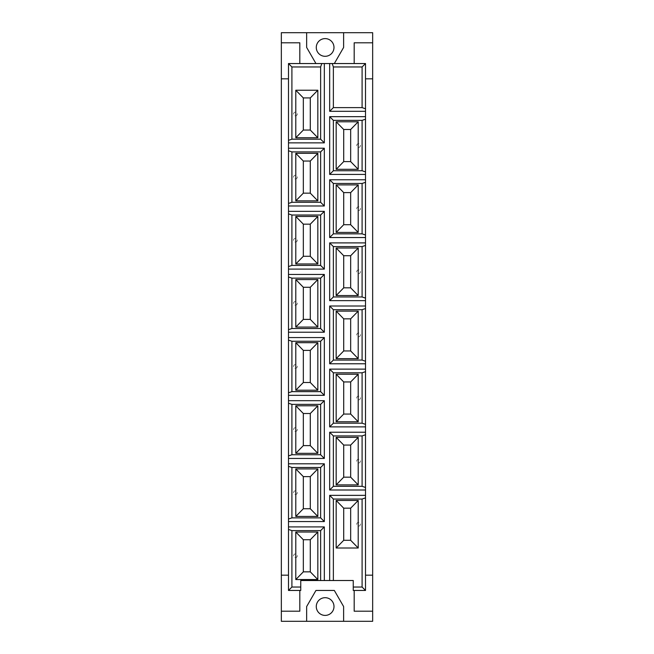 <?xml version="1.0" encoding="UTF-8"?>
<svg xmlns="http://www.w3.org/2000/svg" width="654" height="654" viewBox="0 0 654 654"><rect width="100%" height="100%" fill="white"/><g stroke="black" fill="none" stroke-linecap="round" stroke-linejoin="round"><path stroke-width="0.49" stroke-dasharray="3.27 2.45" d="M358.555 462.983A1.864 1.864 0 0 0 360.174 460.187A1.864 1.864 0 0 0 356.945 460.187A1.864 1.864 0 0 0 358.555 462.983A1.864 1.864 0 0 0 360.174 460.187A1.864 1.864 0 0 0 356.945 460.187A1.864 1.864 0 0 0 358.555 462.983M358.555 399.872A1.864 1.864 0 0 0 360.174 397.076A1.864 1.864 0 0 0 356.945 397.076A1.864 1.864 0 0 0 358.555 399.872A1.864 1.864 0 0 0 360.174 397.076A1.864 1.864 0 0 0 356.945 397.076A1.864 1.864 0 0 0 358.555 399.872M358.555 336.753A1.864 1.864 0 0 0 360.174 333.957A1.864 1.864 0 0 0 356.945 333.957A1.864 1.864 0 0 0 358.555 336.753A1.864 1.864 0 0 0 360.174 333.957A1.864 1.864 0 0 0 356.945 333.957A1.864 1.864 0 0 0 358.555 336.753M358.555 273.642A1.864 1.864 0 0 0 360.174 270.846A1.864 1.864 0 0 0 356.945 270.846A1.864 1.864 0 0 0 358.555 273.642A1.864 1.864 0 0 0 360.174 270.846A1.864 1.864 0 0 0 356.945 270.846A1.864 1.864 0 0 0 358.555 273.642M358.555 210.523A1.864 1.864 0 0 0 360.174 207.727A1.864 1.864 0 0 0 356.945 207.727A1.864 1.864 0 0 0 358.555 210.523A1.864 1.864 0 0 0 360.174 207.727A1.864 1.864 0 0 0 356.945 207.727A1.864 1.864 0 0 0 358.555 210.523M295.445 494.538A1.864 1.864 0 0 0 297.055 491.743A1.864 1.864 0 0 0 293.826 491.743A1.864 1.864 0 0 0 295.445 494.538A1.864 1.864 0 0 0 297.055 491.743A1.864 1.864 0 0 0 293.826 491.743A1.864 1.864 0 0 0 295.445 494.538M295.445 431.427A1.864 1.864 0 0 0 297.055 428.632A1.864 1.864 0 0 0 293.826 428.632A1.864 1.864 0 0 0 295.445 431.427A1.864 1.864 0 0 0 297.055 428.632A1.864 1.864 0 0 0 293.826 428.632A1.864 1.864 0 0 0 295.445 431.427M295.445 368.308A1.864 1.864 0 0 0 297.055 365.512A1.864 1.864 0 0 0 293.826 365.512A1.864 1.864 0 0 0 295.445 368.308A1.864 1.864 0 0 0 297.055 365.512A1.864 1.864 0 0 0 293.826 365.512A1.864 1.864 0 0 0 295.445 368.308M295.445 305.197A1.864 1.864 0 0 0 297.055 302.401A1.864 1.864 0 0 0 293.826 302.401A1.864 1.864 0 0 0 295.445 305.197A1.864 1.864 0 0 0 297.055 302.401A1.864 1.864 0 0 0 293.826 302.401A1.864 1.864 0 0 0 295.445 305.197M295.445 242.078A1.864 1.864 0 0 0 297.055 239.282A1.864 1.864 0 0 0 293.826 239.282A1.864 1.864 0 0 0 295.445 242.078A1.864 1.864 0 0 0 297.055 239.282A1.864 1.864 0 0 0 293.826 239.282A1.864 1.864 0 0 0 295.445 242.078M295.445 178.967A1.864 1.864 0 0 0 297.055 176.171A1.864 1.864 0 0 0 293.826 176.171A1.864 1.864 0 0 0 295.445 178.967A1.864 1.864 0 0 0 297.055 176.171A1.864 1.864 0 0 0 293.826 176.171A1.864 1.864 0 0 0 295.445 178.967M358.555 526.102A1.864 1.864 0 0 0 360.174 523.306A1.864 1.864 0 0 0 356.945 523.306A1.864 1.864 0 0 0 358.555 526.102A1.864 1.864 0 0 0 360.174 523.306A1.864 1.864 0 0 0 356.945 523.306A1.864 1.864 0 0 0 358.555 526.102M295.445 557.658A1.864 1.864 0 0 0 297.055 554.862A1.864 1.864 0 0 0 293.826 554.862A1.864 1.864 0 0 0 295.445 557.658A1.864 1.864 0 0 0 297.055 554.862A1.864 1.864 0 0 0 293.826 554.862A1.864 1.864 0 0 0 295.445 557.658M295.445 115.848A1.864 1.864 0 0 0 297.055 113.052A1.864 1.864 0 0 0 293.826 113.052A1.864 1.864 0 0 0 295.445 115.848A1.864 1.864 0 0 0 297.055 113.052A1.864 1.864 0 0 0 293.826 113.052A1.864 1.864 0 0 0 295.445 115.848M325.136 38.602A8.854 8.854 0 0 0 317.468 51.879A8.854 8.854 0 0 0 332.804 51.879A8.854 8.854 0 0 0 325.136 38.602M325.136 597.691A8.854 8.854 0 0 0 317.468 610.975A8.854 8.854 0 0 0 332.804 610.975A8.854 8.854 0 0 0 325.136 597.691M343.62 621.3L343.62 606.544L334.325 590.456L315.947 590.456L306.652 606.544L306.652 621.3M281.343 611.204L299.818 611.204L299.818 590.456L288.488 590.456L288.488 575.177L281.343 575.177M281.343 78.823L288.488 78.823L288.488 575.177M372.657 78.823L365.512 78.823L365.512 590.456L353.25 590.456L353.25 580.515L300.75 580.515L300.75 590.456L299.818 590.456M372.657 42.796L354.182 42.796L354.182 63.544L365.512 63.544L365.512 78.823M306.652 32.7L306.652 47.456L315.947 63.544L354.182 63.544M372.657 575.177L365.512 575.177M372.657 32.7L372.657 621.3L281.343 621.3L281.343 32.7L372.657 32.7M354.182 590.456L354.182 611.204L372.657 611.204M288.488 78.823L288.488 63.544L299.818 63.544L299.818 42.796L281.343 42.796M299.818 63.544L315.947 63.544M334.325 63.544L343.62 47.456L343.62 32.7M358.555 147.403A1.864 1.864 0 0 0 360.174 144.608A1.864 1.864 0 0 0 356.945 144.608A1.864 1.864 0 0 0 358.555 147.403A1.864 1.864 0 0 0 360.174 144.608A1.864 1.864 0 0 0 356.945 144.608A1.864 1.864 0 0 0 358.555 147.403"/><path stroke-width="0.98" d="M336.164 484.884L336.164 437.363L358.212 437.363L350.667 445.063L350.667 477.175L358.212 484.884L336.164 484.884L343.71 477.175L343.71 445.063L336.164 437.363M343.71 445.063L350.667 445.063M358.212 437.363L358.212 484.884M343.71 477.175L350.667 477.175M336.164 421.765L336.164 374.243L358.212 374.243L350.667 381.944L350.667 414.064L358.212 421.765L336.164 421.765L343.71 414.064L343.71 381.944L336.164 374.243M343.71 381.944L350.667 381.944M358.212 374.243L358.212 421.765M343.71 414.064L350.667 414.064M336.164 358.654L336.164 311.124L358.212 311.124L350.667 318.833L350.667 350.945L358.212 358.654L336.164 358.654L343.71 350.945L343.71 318.833L336.164 311.124M343.71 318.833L350.667 318.833M358.212 311.124L358.212 358.654M343.71 350.945L350.667 350.945M336.164 295.534L336.164 248.013L358.212 248.013L350.667 255.714L350.667 287.834L358.212 295.534L336.164 295.534L343.71 287.834L343.71 255.714L336.164 248.013M343.71 255.714L350.667 255.714M358.212 248.013L358.212 295.534M343.71 287.834L350.667 287.834M336.164 232.423L336.164 184.894L358.212 184.894L350.667 192.603L350.667 224.714L358.212 232.423L336.164 232.423L343.71 224.714L343.71 192.603L336.164 184.894M343.71 192.603L350.667 192.603M358.212 184.894L358.212 232.423M343.71 224.714L350.667 224.714M303.333 508.738L303.333 476.619L295.788 468.918L317.836 468.918L310.29 476.619L310.29 508.738L317.836 516.439L295.788 516.439L303.333 508.738L310.29 508.738M303.333 476.619L310.29 476.619M317.836 468.918L317.836 516.439M295.788 516.439L295.788 468.918M303.333 445.619L303.333 413.508L295.788 405.799L317.836 405.799L310.29 413.508L310.29 445.619L317.836 453.32L295.788 453.32L303.333 445.619L310.29 445.619M303.333 413.508L310.29 413.508M317.836 405.799L317.836 453.32M295.788 453.32L295.788 405.799M303.333 382.508L303.333 350.389L295.788 342.688L317.836 342.688L310.29 350.389L310.29 382.508L317.836 390.209L295.788 390.209L303.333 382.508L310.29 382.508M303.333 350.389L310.29 350.389M317.836 342.688L317.836 390.209M295.788 390.209L295.788 342.688M303.333 319.389L303.333 287.269L295.788 279.569L317.836 279.569L310.29 287.269L310.29 319.389L317.836 327.09L295.788 327.09L303.333 319.389L310.29 319.389M303.333 287.269L310.29 287.269M317.836 279.569L317.836 327.09M295.788 327.09L295.788 279.569M303.333 256.278L303.333 224.159L295.788 216.458L317.836 216.458L310.29 224.159L310.29 256.278L317.836 263.979L295.788 263.979L303.333 256.278L310.29 256.278M303.333 224.159L310.29 224.159M317.836 216.458L317.836 263.979M295.788 263.979L295.788 216.458M303.333 193.159L303.333 161.039L295.788 153.338L317.836 153.338L310.29 161.039L310.29 193.159L317.836 200.86L295.788 200.86L303.333 193.159L310.29 193.159M303.333 161.039L310.29 161.039M317.836 153.338L317.836 200.86M295.788 200.86L295.788 153.338M325.136 38.602A8.854 8.854 0 0 0 317.468 51.879A8.854 8.854 0 0 0 332.804 51.879A8.854 8.854 0 0 0 325.136 38.602M320.632 151.908L291.905 151.908L291.905 202.29L320.632 202.29L320.632 151.908L324.327 148.221L324.327 205.985L288.488 205.985L288.488 203.451L291.905 202.29M291.905 151.908L288.488 150.755L288.488 203.451M288.488 150.755L288.488 148.221L324.327 148.221M320.632 202.29L324.327 205.985M320.632 265.41L320.632 215.027L291.905 215.027L291.905 265.41L320.632 265.41L324.327 269.096L288.488 269.096L288.488 266.57L291.905 265.41M291.905 215.027L288.488 213.866L288.488 266.57M288.488 213.866L288.488 211.332L324.327 211.332L320.632 215.027M324.327 211.332L324.327 269.096M320.632 278.138L291.905 278.138L291.905 328.521L320.632 328.521L320.632 278.138L324.327 274.451L324.327 332.216L288.488 332.216L288.488 329.681L291.905 328.521M291.905 278.138L288.488 276.985L288.488 329.681M288.488 276.985L288.488 274.451L324.327 274.451M320.632 328.521L324.327 332.216M320.632 341.257L291.905 341.257L291.905 391.64L320.632 391.64L320.632 341.257L324.327 337.57L324.327 395.327L288.488 395.327L288.488 392.801L291.905 391.64M291.905 341.257L288.488 340.096L288.488 392.801M288.488 340.096L288.488 337.57L324.327 337.57M320.632 391.64L324.327 395.327M320.632 404.368L291.905 404.368L291.905 454.751L320.632 454.751L320.632 404.368L324.327 400.681L324.327 458.446L288.488 458.446L288.488 455.912L291.905 454.751M291.905 404.368L288.488 403.216L288.488 455.912M288.488 403.216L288.488 400.681L324.327 400.681M320.632 454.751L324.327 458.446M320.632 467.487L291.905 467.487L291.905 517.87L320.632 517.87L320.632 467.487L324.327 463.8L324.327 521.557L288.488 521.557L288.488 519.031L291.905 517.87M291.905 467.487L288.488 466.327L288.488 519.031M288.488 466.327L288.488 463.8L324.327 463.8M320.632 517.87L324.327 521.557M325.136 597.691A8.854 8.854 0 0 0 317.468 610.975A8.854 8.854 0 0 0 332.804 610.975A8.854 8.854 0 0 0 325.136 597.691M299.818 590.456L299.818 611.204L281.343 611.204L281.343 621.3L306.652 621.3L306.652 606.544L315.947 590.456L334.325 590.456L343.62 606.544L343.62 621.3L372.657 621.3L372.657 611.204L354.182 611.204L354.182 590.456M288.488 78.823L281.343 78.823L281.343 575.177L288.488 575.177M281.343 611.204L281.343 575.177M291.905 530.607L288.488 529.446L288.488 590.456L300.75 590.456L300.75 580.515L320.632 580.515L320.632 530.607L291.905 530.607L291.905 587.039L300.75 587.039M303.333 571.849L310.29 571.849L317.836 579.558L295.788 579.558L303.333 571.849L303.333 539.738L310.29 539.738L310.29 571.849M303.333 539.738L295.788 532.029L317.836 532.029L317.836 579.558M317.836 532.029L310.29 539.738M295.788 579.558L295.788 532.029M288.488 590.456L291.905 587.039M354.182 63.544L354.182 42.796L372.657 42.796L372.657 32.7L343.62 32.7L343.62 47.456L334.325 63.544M365.512 108.777L365.512 63.544L332.207 63.544L333.368 66.961L333.368 107.616L362.095 107.616L365.512 108.777L365.512 116.665L329.673 116.665L333.368 120.352L333.368 170.735L362.095 170.735L362.095 120.352L333.368 120.352M333.368 107.616L329.673 111.311L365.512 111.311M365.512 575.177L372.657 575.177L372.657 78.823L365.512 78.823M343.71 540.294L350.667 540.294L358.212 547.995L336.164 547.995L343.71 540.294L343.71 508.174L350.667 508.174L350.667 540.294M343.71 508.174L336.164 500.474L358.212 500.474L358.212 547.995M358.212 500.474L350.667 508.174M336.164 547.995L336.164 500.474M362.095 587.039L365.512 590.456L365.512 497.882L362.095 499.043L333.368 499.043L333.368 580.515L353.25 580.515L353.25 587.039L362.095 587.039L362.095 499.043M333.368 499.043L329.673 495.356L365.512 495.356L365.512 497.882M320.632 530.607L324.327 526.911L324.327 580.515L329.673 580.515L329.673 495.356M329.673 580.515L333.368 580.515M333.368 486.306L362.095 486.306L362.095 435.932L333.368 435.932L333.368 486.306L329.673 490.001L329.673 432.237L365.512 432.237L365.512 490.001L329.673 490.001M362.095 486.306L365.512 487.467M365.512 434.771L362.095 435.932M333.368 435.932L329.673 432.237M333.368 423.195L362.095 423.195L362.095 372.813L333.368 372.813L333.368 423.195L329.673 426.882L329.673 369.126L365.512 369.126L365.512 426.882L329.673 426.882M362.095 423.195L365.512 424.356M365.512 371.652L362.095 372.813M333.368 372.813L329.673 369.126M333.368 360.076L362.095 360.076L362.095 309.702L333.368 309.702L333.368 360.076L329.673 363.771L329.673 306.007L365.512 306.007L365.512 363.771L329.673 363.771M362.095 360.076L365.512 361.237M365.512 308.541L362.095 309.702M333.368 309.702L329.673 306.007M333.368 296.965L362.095 296.965L362.095 246.583L333.368 246.583L333.368 296.965L329.673 300.652L329.673 242.896L365.512 242.896L365.512 300.652L329.673 300.652M362.095 296.965L365.512 298.126M365.512 245.422L362.095 246.583M333.368 246.583L329.673 242.896M333.368 233.846L362.095 233.846L362.095 183.472L333.368 183.472L333.368 233.846L329.673 237.541L329.673 179.776L365.512 179.776L365.512 237.541L329.673 237.541M362.095 233.846L365.512 235.007M365.512 182.311L362.095 183.472M333.368 183.472L329.673 179.776M343.71 161.603L350.667 161.603L358.212 169.304L336.164 169.304L343.71 161.603L343.71 129.484L350.667 129.484L350.667 161.603M343.71 129.484L336.164 121.783L358.212 121.783L358.212 169.304M358.212 121.783L350.667 129.484M336.164 169.304L336.164 121.783M362.095 170.735L365.512 171.896L365.512 174.422L329.673 174.422L329.673 116.665M365.512 116.665L365.512 171.896M365.512 119.192L362.095 120.352M333.368 170.735L329.673 174.422M365.512 174.422L365.512 179.776M365.512 237.541L365.512 242.896M365.512 300.652L365.512 306.007M365.512 363.771L365.512 369.126M365.512 426.882L365.512 432.237M365.512 490.001L365.512 495.356M372.657 42.796L372.657 78.823M372.657 575.177L372.657 611.204M353.25 587.039L353.25 590.456L365.512 590.456M343.62 621.3L306.652 621.3M281.343 78.823L281.343 42.796L299.818 42.796L299.818 63.544M315.947 63.544L306.652 47.456L306.652 32.7L281.343 32.7L281.343 42.796M303.333 130.048L310.29 130.048L317.836 137.749L295.788 137.749L303.333 130.048L303.333 97.928L310.29 97.928L310.29 130.048M303.333 97.928L295.788 90.227L317.836 90.227L317.836 137.749M317.836 90.227L310.29 97.928M295.788 137.749L295.788 90.227M320.632 66.961L291.905 66.961L291.905 139.179L320.632 139.179L320.632 66.961L321.793 63.544L288.488 63.544L288.488 140.332L291.905 139.179M291.905 66.961L288.488 63.544M320.632 139.179L324.327 142.866L288.488 142.866L288.488 140.332M332.207 63.544L324.327 63.544L324.327 142.866M324.327 63.544L321.793 63.544M288.488 148.221L288.488 142.866M288.488 529.446L288.488 521.557M288.488 463.8L288.488 458.446M288.488 400.681L288.488 395.327M288.488 337.57L288.488 332.216M288.488 274.451L288.488 269.096M288.488 211.332L288.488 205.985M288.488 526.911L324.327 526.911M320.632 580.515L324.327 580.515M329.673 63.544L329.673 111.311M362.095 107.616L362.095 66.961L333.368 66.961M365.512 63.544L362.095 66.961M306.652 32.7L343.62 32.7"/></g></svg>
